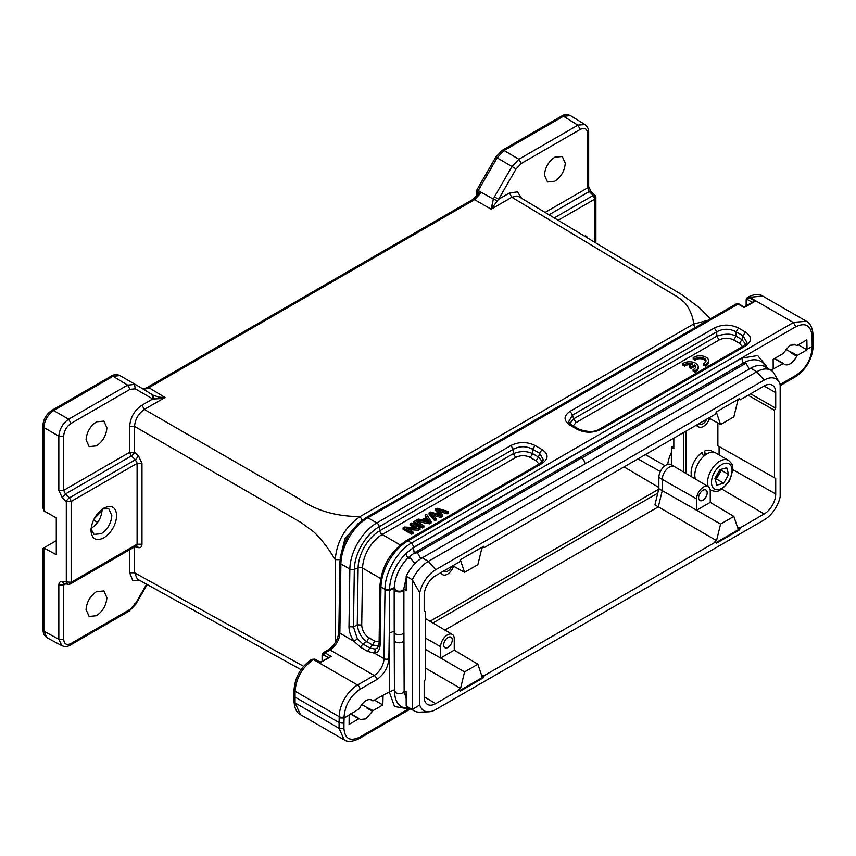 <?xml version="1.0" encoding="UTF-8"?>
<svg xmlns="http://www.w3.org/2000/svg" width="856" height="856" viewBox="0 0 856 856"><rect width="100%" height="100%" fill="white"/><g stroke="black" fill="none" stroke-linecap="round" stroke-linejoin="round"><path stroke-width="1.28" d="M586.724 237.465A8.667 5.008 120 0 0 586.777 236.481L585.547 235.775L584.712 236.256M425.1 515.119L426.534 517.292L422.094 519.849L418.263 519.068L416.658 519.988L416.658 521.411L429.584 523.851L431.092 522.973L431.092 521.561L426.598 514.253L425.1 515.119L425.86 517.677M408.965 529.682L418.573 530.206L420.007 529.383L420.007 527.959L411.436 523.005L410.088 523.786L410.088 525.199L414.122 527.531M410.088 523.786L416.829 527.681L404.514 527.007L403.069 527.842L403.069 529.254L411.65 534.208L412.999 533.427L412.999 532.015L406.258 528.12L418.573 528.794L418.573 530.206M538.98 464.048L536.081 460.796L530.228 457.425C525.391 455.103 520.555 455.103 515.729 457.425L382.193 534.519A27.734 16.007 120 0 0 362.58 568.084L380.685 578.538M422.479 527.959L423.88 527.146L423.88 525.734L415.299 520.78L413.897 521.593L413.897 523.005L422.479 527.959L422.479 526.536L423.88 525.734M439.353 511.374L446.971 513.814L448.416 512.979L448.416 511.567L437.02 508.239L435.586 509.063L435.586 510.476L438.914 514.424M433.05 515.259L440.722 517.42L442.413 516.446L442.413 515.034L437.534 509.331L446.971 512.391L446.971 513.814M435.586 509.063L440.573 514.895L430.45 512.027L429.102 512.808L429.102 514.221L434.773 520.855L436.185 520.041L436.185 518.629L430.996 513.097L440.722 516.008L440.722 517.42M715.167 479.296L716.354 478.953L721.287 470.244L721.03 469.366M715.049 478.857L718.815 474.599L720.485 469.516M578.463 458.463L581.577 457.906L417.343 552.719L414.229 553.286L413.469 547.701L405.701 553.672C395.536 564.339 390.133 576.302 389.469 589.581L389.469 590.415L385.007 590.159L385.007 589.377C384.729 572.835 397.302 550.847 411.543 542.982L793.362 322.541L749.674 297.31L762.664 296.026L806.502 321.332M715.851 453.017A17.334 10.005 120 0 0 715.734 452.952A17.334 10.005 120 0 0 715.616 452.878A17.334 10.005 120 0 0 700.615 459.651A17.334 10.005 120 0 0 695.393 479.018M350.414 713.915L358.857 718.783L349.088 724.422L349.141 715.081L358.996 708.961A1.038 0.599 -60 0 0 359.595 708.254A11.267 6.506 -60 0 1 366.101 700.615A11.267 6.506 -60 0 1 371.729 700.058A11.267 6.506 -60 0 1 372.606 700.754L370.702 699.652M778.307 380.61L772.882 371.611A28.601 16.51 120 0 0 771.117 370.306L764.997 366.775A28.601 16.51 120 0 0 750.691 368.187L422.233 557.823A28.601 16.51 120 0 0 406.183 576.249L412.303 579.78L419.729 592.759L419.729 704.948L412.303 709.506L406.183 705.965L406.14 691.755L404.128 690.664C403.144 693.553 400.437 694.291 395.996 692.889L394.455 690.739C394.605 699.052 397.216 704.509 402.267 707.11L410.431 708.715M403.839 589.003C403.433 591.796 400.683 592.577 395.579 591.357L394.188 589.324M447.966 637.495A6.067 3.499 -60 0 1 450.984 637.185A6.067 3.499 -60 0 1 451.936 642.043A6.067 3.499 -60 0 1 447.966 647.404A6.067 3.499 -60 0 1 444.917 647.692A6.067 3.499 -60 0 1 444.018 642.824A6.067 3.499 -60 0 1 447.966 637.495M440.979 572.589A9.63 5.564 120 0 0 442.648 574.697A9.63 5.564 120 0 0 447.431 574.205A9.63 5.564 120 0 0 453.573 566.191M361.724 625.062L357.262 624.805C358.311 632.381 361.478 637.998 366.764 641.647L368.85 637.699C364.442 634.66 362.067 630.455 361.724 625.062L362.58 568.084A3.467 1.969 -179.1 0 0 358.118 567.828A30.634 17.687 -60 0 1 379.775 530.752L379.229 526.686A35.235 20.341 -60 0 0 354.32 569.326L358.118 567.828L357.262 624.805L353.453 626.934L354.32 569.326A3.467 1.969 -179.1 0 1 349.847 569.08A38.135 22.021 -60 0 1 376.811 522.92L510.893 445.505C518.95 441.621 527.007 441.621 535.064 445.505L542.009 449.518C548.728 454.172 548.728 458.827 542.009 463.471L407.927 540.885A3.467 2.001 -120 0 0 406.193 540.714C390.39 551.478 381.648 566.447 379.946 585.622A3.467 1.969 0.9 0 0 380.963 587.045L385.007 589.377L389.469 589.581L394.573 587.644L395.665 590.554C400.234 591.913 402.973 591.196 403.882 588.414L406.172 578.046M451.658 566.426A6.067 3.499 -60 0 1 447.966 570.984A6.067 3.499 -60 0 1 444.917 571.273A6.067 3.499 -60 0 1 444.275 570.685M797.118 345.46L806.876 339.832L807.026 349.815L797.268 355.454L791.629 352.201A1.038 0.599 120 0 0 791.03 352.907L796.658 356.16A11.267 6.506 -60 0 1 790.163 363.8A11.267 6.506 -60 0 1 784.524 364.356A11.267 6.506 -60 0 1 783.657 363.672A1.038 0.599 -60 0 0 783.058 363.661L770.956 370.22M798.306 344.786L807.026 349.815M785.68 349.216L791.233 352.426A11.267 6.506 -60 0 1 791.03 352.907M706.585 419.247A6.067 3.499 -60 0 1 702.894 423.806A6.067 3.499 -60 0 1 699.844 424.095A6.067 3.499 -60 0 1 699.202 423.506M710.245 502.354L710.245 491.034A9.63 5.564 120 0 0 708.276 486.636A9.63 5.564 120 0 0 703.439 487.096A9.63 5.564 120 0 0 696.624 498.898L662.255 479.392L662.255 490.713L658.328 506.848L654.926 504.89L658.853 488.723L696.634 510.219L696.624 498.898M708.276 486.636L674.421 466.606A10.058 5.799 120 0 0 674.357 466.563A10.058 5.799 120 0 0 669.36 467.087A10.058 5.799 120 0 0 662.255 479.392L658.853 477.391L658.853 488.723M702.894 500.225A6.067 3.499 -60 0 1 699.844 500.514A6.067 3.499 -60 0 1 698.935 495.645A6.067 3.499 -60 0 1 702.894 490.317A6.067 3.499 -60 0 1 705.911 490.007A6.067 3.499 -60 0 1 706.863 494.864A6.067 3.499 -60 0 1 702.894 500.225M703.675 456.612L702.016 452.546A16.981 9.812 120 0 0 691.134 472.63A16.981 9.812 120 0 0 691.841 476.91M713.84 452.257L711.636 450.984A16.981 9.812 120 0 0 704.274 451.23L705.933 454.804M106.893 597.659C106.272 605.331 102.806 611.345 96.471 615.71L89.152 616.459L86.06 609.686C86.681 602.014 90.148 596.001 96.471 591.646L103.886 590.94L106.893 597.659M106.893 427.84C106.272 435.511 102.806 441.525 96.471 445.88L89.152 446.639L86.06 439.866C86.681 432.194 90.148 426.181 96.471 421.826L103.886 421.12L106.893 427.84M43.838 510.839L56.282 517.912L56.282 554.699L43.817 547.894L56.282 540.671M43.827 510.85L42.8 507.223M148.719 387.597L165.026 397.473L159.484 397.248L159.901 398.639L165.026 397.473L144.343 409.414C138.447 413.544 135.184 419.205 134.542 426.395L129.663 426.406C130.369 417.375 134.456 410.302 141.925 405.177L152.743 398.939L135.237 388.827L130.037 389.341L127.63 385.125L113.003 376.265L111.291 376.116M111.269 376.073C113.987 374.393 116.855 374.211 119.872 375.538L119.669 375.442M43.859 510.861L43.859 427.529C44.469 420.328 47.733 414.679 53.66 410.559L113.024 376.276L119.958 375.591L138.8 386.463M91.014 529.029L94.042 534.401L101.383 533.652C107.717 529.265 111.194 523.241 111.815 515.569L108.808 508.839L102.624 508.913M103.833 508.154C111.644 504.516 115.934 506.987 116.694 515.58C115.934 525.049 111.644 532.475 103.833 537.868C96.011 541.506 91.72 539.023 90.961 530.442C91.72 520.972 96.011 513.536 103.833 508.154L103.94 508.09M565.27 163.196C564.65 170.868 561.172 176.882 554.848 181.237L547.53 181.996L544.427 175.223C545.047 167.551 548.525 161.538 554.848 157.183L562.264 156.477L565.27 163.196M477.145 190.695L478.258 190.535L477.648 192.44L479.06 193.296M497.09 157.804L496.373 157.397M504.045 150.496L502.301 150.367M102.089 509.299L102.099 509.855C101.468 517.591 97.959 523.669 91.571 528.088L91.078 528.355M358.033 523.69L344.882 538.938L340.1 558.144M502.269 150.324L495.827 157.065L476.792 190.043L476.343 191.862L477.145 192.953L477.648 192.44M594.867 242.366L594.867 199.095L593.187 195.446L594.909 196.292M68.106 584.241L66.287 582.337M66.287 501.413L66.308 501.477A3.467 1.23 -46.9 0 1 69.486 497.796L71.166 501.456L66.308 501.477L62.231 497.668L65.42 493.987L63.686 490.37L58.829 490.392L58.829 436.175C59.503 429.017 62.777 423.356 68.63 419.194L53.639 410.538M102.067 510.829L94.203 518.715M545.101 212.427L587.644 187.86L587.644 133.643C587.205 128.732 584.755 127.319 580.293 129.395L521.283 163.464L516.082 168.953L497.111 157.825L504.066 150.517L563.43 116.245L570.428 115.646C567.293 114.18 564.372 114.308 561.664 116.042L502.29 150.314M141.946 388.367L142 388.399C142.802 388.988 144.525 388.699 147.136 387.5L472.79 199.48L479.157 193.36L481.5 192.365L493.345 199.159L491.151 209.185L497.411 200.764L493.345 199.159L494.447 196.869L498.588 199.266L509.406 193.017L517.463 191.851L521.55 198.25M497.39 200.764L498.567 199.255M154.059 398.982L152.721 398.928L152.068 394.541L153.492 395.376L154.08 398.982L159.901 398.639M588.66 132.22C588.757 129.031 587.494 126.485 584.873 124.58L578.078 125.072M590.972 192.397L589.26 191.551L593.187 195.446L554.249 217.927M587.644 187.86L588.607 186.448M587.644 187.871L589.26 191.551L549.017 214.781M521.283 163.464L518.875 159.237L504.077 150.517M135.237 388.827L134.563 384.44L127.63 385.125L68.63 419.194L71.037 423.41C66.565 426.491 64.114 430.739 63.686 436.143L58.829 436.175L43.838 427.519L42.853 426.095M135.387 545.957L137.099 544.213L137.099 463.385L135.387 459.758L138.586 456.088L141.978 463.374L141.978 544.202C141.861 546.759 140.726 547.915 138.586 547.658L134.542 546.909L134.542 572.782L137.377 579.105M136.735 545.668L70.449 583.867A3.467 3.467 0 0 1 68.106 584.284L64.029 583.546L62.231 581.577L71.166 582.283L69.486 583.995M42.853 629.791L43.817 631.193L58.829 639.272L58.829 585.044C58.946 582.487 60.081 581.331 62.231 581.577M58.818 585.044L63.686 585.023L64.221 583.589M62.231 497.668L58.829 490.392M102.228 509.192L94.588 517.998M43.859 547.904L43.859 631.225L47.059 637.741M493.837 205.836L491.847 205.354M159.484 397.248L153.492 395.376L141.968 388.389C143.23 389.491 145.531 389.255 148.891 387.693L474.545 199.673L481.425 192.44M519.089 196.773L516.938 195.981L511.824 197.255L671.992 293.629C677.096 296.518 680.895 299.151 683.366 301.547C687.443 304.073 694.302 318.1 693.274 324.221L360.098 516.564C336.012 516.489 315.682 510.55 299.097 498.759L144.343 409.414L141.925 405.177M340.1 559.653L335.22 559.663C328.148 547.947 321 538.692 313.788 531.908L301.173 522.588L134.542 426.395L134.542 452.257A3.467 1.241 -46.6 0 1 131.343 455.927L65.42 493.987L69.486 497.796L135.387 459.758L131.343 455.927L129.663 452.278L129.663 426.406M65.709 583.856L63.686 585.023L63.686 639.25L58.829 639.272L61.793 645.627C64.767 646.933 67.603 646.751 70.31 645.082L129.32 611.013M138.854 386.495L152.068 394.541M707.794 320.315L693.274 324.221L695.693 328.447M335.22 642.738L335.22 559.663C336.772 541.388 345.064 527.018 360.098 516.564L362.527 520.801M137.099 463.385L141.978 463.374M137.752 463L71.166 501.456L71.166 582.283L137.099 544.213L141.978 544.202M136.639 545.7L138.586 547.658M63.686 639.25C64.114 644.151 66.565 645.563 71.037 643.487L70.288 645.039M71.037 643.487L130.037 609.429L129.31 610.959M130.037 609.429L135.237 603.94L134.563 603.544L135.237 603.94L146.622 584.22M140.266 580.7L132.68 580.357L129.663 572.792L134.542 572.782L303.591 666.3M704.274 451.23L704.274 455.788M698.228 366.775L698.228 368.187A8.667 5.008 180 0 1 694.976 372.093L693.103 371.012L693.103 369.599A6.056 3.499 0 0 0 695.575 366.785A6.056 3.499 0 0 0 694.644 364.913L694.644 366.325L691.081 368.38L689.23 367.31L689.23 365.897L692.793 363.843A6.056 3.499 0 0 0 684.65 364.71L684.65 366.133L682.799 365.063L682.799 363.65L683.816 363.03A8.667 5.008 180 0 1 693.114 362.216A8.667 5.008 180 0 1 698.228 366.775A8.667 5.008 180 0 1 694.976 370.68L694.976 372.093M695.457 367.492A6.056 3.499 0 0 0 694.644 366.325M691.092 364.817A6.056 3.499 0 0 0 684.65 366.133M708.629 360.783L708.629 362.195A8.667 5.008 180 0 1 705.387 366.101L703.514 365.02L703.514 363.607L704.392 363.147A6.056 3.499 0 0 0 705.986 360.783A6.056 3.499 0 0 0 701.813 357.466A6.056 3.499 0 0 0 695.051 358.718L695.051 360.13L693.2 359.071L693.2 357.648L694.216 357.038A8.667 5.008 180 0 1 703.525 356.214A8.667 5.008 180 0 1 708.629 360.783A8.667 5.008 180 0 1 705.387 364.688L705.387 366.101M705.858 361.5A6.056 3.499 0 0 0 701.225 358.792A6.056 3.499 0 0 0 695.051 360.13M742.43 346.584L739.531 343.342L733.678 339.96C728.841 337.649 724.015 337.649 719.168 339.96L576.056 422.586L573.156 425.839M733.678 339.96L736.085 336.205C731.334 333.53 724.893 333.53 716.761 336.205L719.168 339.96M745.758 344.315L741.949 339.575L736.096 336.194L736.096 331.807L743.04 335.82L746.946 342.507M576.056 422.586L573.648 418.83L569.828 423.56M745.458 332.053C752.178 336.708 752.178 341.362 745.458 346.017L601.254 429.273C593.187 433.157 585.13 433.157 577.072 429.273L570.128 425.261L571.872 425.1L568.641 421.73L572.546 415.064L573.638 418.83L716.761 336.194L716.75 331.807C723.202 328.447 729.654 328.447 736.096 331.807L738.514 328.051L745.458 332.053L743.04 335.82L741.938 339.618M570.128 425.261C563.409 420.617 563.409 415.963 570.128 411.308L572.546 415.064L716.75 331.807L714.343 328.051C722.4 324.167 730.457 324.167 738.514 328.051M745.458 346.017L743.736 345.867M601.254 429.273L599.521 429.102L743.725 345.845L746.946 342.475M577.072 429.273L578.774 429.124M753.655 301.515L755.227 301.184L744.196 307.55L738.075 304.008A3.467 2.001 -120 0 0 736.342 303.837L738.942 303.923A1.733 1.006 120 0 0 738.075 304.008L367.855 517.752L376.811 522.92A3.467 2.001 60 0 1 379.229 526.686L513.311 449.272C519.753 445.912 526.205 445.912 532.646 449.272L532.646 453.659C526.836 450.909 520.384 450.909 513.311 453.659L379.775 530.752A3.467 2.001 60 0 0 382.193 534.519L400.223 544.93M585.087 463.802L583.952 460.346L585.033 463.834M674.357 466.563L670.901 464.626A10.015 5.778 120 0 0 663.207 467.344A10.015 5.778 120 0 0 658.853 477.391M710.234 502.354L696.634 510.208L720.57 524.086L733.86 516.414L710.234 502.365M673.811 445.837L671.382 447.239L671.382 464.894M673.811 438.165L673.811 448.662L671.382 447.239M685.998 431.124L685.998 473.454M683.527 471.998L683.527 432.558M696.987 424.79A9.63 5.564 120 0 0 698.646 426.898A9.63 5.564 120 0 0 709.581 418.391M771.117 370.306A28.601 16.51 120 0 0 756.822 371.729L428.364 561.365A28.601 16.51 120 0 0 412.303 579.78L412.303 709.506A28.601 16.51 120 0 0 414.058 710.812A28.601 16.51 120 0 0 419.815 712.139L428.663 711.796A23.572 13.61 120 0 0 435.715 709.538L764.173 519.902A23.572 13.61 120 0 0 780.169 496.844L780.169 384.665A23.572 13.61 120 0 0 779.281 382.461A23.572 13.61 120 0 0 764.173 380.075L435.715 569.711A23.572 13.61 120 0 0 419.729 592.759M719.093 446.565L775.718 478.461L717.874 445.858L719.093 446.565L719.093 454.889M715.99 542.629L738.878 529.404L739.456 527.392L737.872 528.302L733.86 516.414M739.456 527.392L740.183 527.831L739.616 529.832L716.279 543.303L714.974 541.527L716.547 540.618L720.57 524.086M716.547 540.618L658.328 506.848L444.895 630.07M708.811 417.963L720.57 424.544L733.86 416.872L737.872 400.341L739.456 399.431L739.167 398.757M750.605 393.835L775.718 408.184L774.487 410.313L748.144 395.247M715.99 412.966L716.547 412.656L720.57 424.544M774.487 410.313L774.487 477.755M717.874 423.035L717.874 445.858M775.718 478.461L775.718 493.987A16.318 9.427 -60 0 1 764.173 513.975L740.183 527.831M738.878 529.404L739.616 529.832M424.169 611.13L425.4 611.858L424.169 611.152L424.169 595.626A16.318 9.427 -60 0 1 435.715 575.628L459.704 561.782L460.271 559.781L483.619 546.299L484.186 547.647L715.702 413.983L716.279 411.971L739.616 398.5L740.183 399.848L739.456 399.431M740.183 399.848L764.173 385.992A16.318 9.427 -60 0 1 772.283 385.157A16.318 9.427 -60 0 1 775.718 392.658L775.718 408.184M813.147 345.043L812.183 346.413L812.151 341.779L813.157 340.367L813.029 334.482C812.387 327.474 810.172 323.076 806.363 321.289L793.747 322.327M796.658 356.16A1.038 0.599 -60 0 1 797.268 355.454M780.105 384.462L796.24 375.153C805.86 368.529 811.167 359.392 812.173 347.718A3.467 1.98 0.4 0 0 813.189 346.327L813.2 345.054M766.056 365.673L757.71 355.582L741.927 358.065L742.719 363.811M812.151 341.779L812.023 335.927C810.846 325.323 805.442 322.252 795.812 326.735L793.362 322.541M813.157 340.367L813.2 345.022M794.582 344.337L796.519 345.45L795.62 344.754L789.949 345.289L782.908 353.667L773.15 359.306L773.203 368.925M812.173 347.718L812.183 346.413L807.112 349.344M542.319 461.759L538.488 457.04L539.59 453.273L543.496 459.972M368.85 637.699L374.703 641.08L379.112 641.914M795.812 326.735L413.994 547.166L411.543 542.971L407.927 540.885A38.135 22.021 120 0 0 380.963 587.045L380.107 644.654L379.09 643.231L377.667 647.832L375.249 649.137L369.739 647.949L372.617 645.028L378.694 645.948M510.893 445.505L513.311 449.272L513.311 453.701L515.729 457.425M535.064 445.505L532.646 449.272L539.59 453.273L542.009 449.518M542.009 463.471L540.286 463.331L406.193 540.714M348.991 626.688C349.013 631.675 350.714 636.575 354.084 641.39L357.359 638.801L353.453 626.945L348.991 626.688L349.847 569.08L340.891 563.911A38.135 22.021 -60 0 1 367.855 517.752A3.467 2.001 -120 0 0 366.122 517.58L736.342 303.837M374.703 641.08L372.617 645.028L366.764 641.658L362.741 643.905L357.359 638.801M354.095 641.379L360.686 647.361L362.741 643.905L369.739 647.949L367.684 651.395L374.671 653.256L375.249 649.137M380.107 644.654C379.936 649.522 378.117 652.39 374.661 653.267M322.594 660.757L322.594 655.685A1.733 1.006 180 0 1 322.081 654.979L323.311 652.679A3.467 2.001 60 0 1 325.045 652.85L331.176 656.392L319.887 662.319M331.176 656.392L320.144 662.758L314.013 659.227L315.233 659.923L311.734 659.42M415.021 563.526L410.366 558.101L407.873 558.187L405.701 553.672L413.994 547.166M394.509 588.372L389.469 590.415L389.266 691.916L394.862 689.647M394.562 631L389.266 633.162L388.881 658.703C388.057 667.637 383.97 674.635 376.629 679.675A3.467 2.001 -120 0 0 374.179 675.438L330.052 649.961A13.867 8.004 120 0 0 339.853 633.173L354.224 641.476M581.556 457.885L583.952 460.346M394.167 589.42L394.22 632.038L395.633 634.018C400.244 635.452 402.994 634.681 403.893 631.707L403.904 588.821M404.118 691.102L406.151 698.689M404.128 690.664L404.246 693.424M406.183 705.965A28.601 16.51 120 0 0 407.938 707.27L414.058 710.812M406.183 576.249L406.14 590.426L403.893 589.121M452.803 565.763L464.562 572.343L477.851 564.671L481.875 548.14L483.447 547.23L483.169 546.556M454.247 650.153L454.247 638.833A9.63 5.564 120 0 0 452.278 634.435A9.63 5.564 120 0 0 444.842 636.982A9.63 5.564 120 0 0 440.615 646.697L440.615 658.018L425.4 649.372M454.236 650.153L440.626 658.018L464.562 671.885L460.549 688.417L425.4 668.033M459.993 560.776L460.549 560.455L464.562 572.343M425.4 611.858L425.4 679.3L424.169 681.419L424.169 696.945A16.318 9.427 -60 0 0 427.508 704.392A16.318 9.427 -60 0 0 435.715 703.611L459.704 689.765L458.966 689.337L460.549 688.417M454.226 650.164L477.851 664.213L464.562 671.885M459.982 690.428L482.88 677.214L483.447 675.202L481.875 676.112L477.851 664.213M419.729 704.948A23.572 13.61 120 0 0 428.663 711.796M484.186 547.647L483.447 547.23M483.447 675.202L484.186 675.63L483.619 677.631L460.271 691.113L459.704 689.765M483.619 677.631L482.88 677.214M657.783 493.142L432.901 622.975M484.186 675.63L715.702 541.966M294.1 689.786L295.063 691.209L295.063 702.904L294.1 701.492M343.973 722.56L343.93 728.306L339.03 728.285L339.169 717.927L344.08 718.002L343.973 722.56C343.47 723.267 341.833 723.245 339.072 722.518L295.02 697.084M344.273 739.916L300.445 714.621L295.063 702.904L339.03 728.285L344.176 739.819C347.483 742.216 352.372 741.852 358.867 738.728L410.645 708.832M406.878 708.618L394.53 706.489L389.266 691.916L373.205 700.764A1.038 0.599 -60 0 1 372.606 700.754M376.629 679.675L360.012 689.273C350.404 695.885 345.096 705.034 344.08 716.707A3.467 1.98 -179.6 0 1 339.179 716.686L339.169 717.927M343.93 728.306C344.765 738.717 349.986 741.681 359.584 737.187L408.815 708.768M358.857 718.783L359.445 718.794L358.857 718.783M367.566 707.409A1.038 0.599 120 0 0 366.967 708.115L372.456 711.283L373.066 710.587L367.181 707.634A11.267 6.506 -60 0 1 366.967 708.115M361.81 704.542L367.181 707.634M372.456 711.283L365.897 718.89L360.301 719.468L359.445 718.794M741.927 358.065L413.469 547.701M344.08 716.707L344.08 718.002L349.141 715.081M383.06 695.5L382.825 704.948L373.066 710.587M374.393 700.08L382.825 704.948M719.853 469.698L714.921 478.408L716.847 485.159L723.705 483.201L728.638 474.492L726.712 467.74L719.853 469.698M716.354 478.953L723.705 483.201M721.287 470.244L728.638 474.492M403.069 527.842L411.65 532.796L411.65 534.208M411.65 532.796L412.999 532.015M418.573 528.794L420.007 527.959M413.897 521.593L422.479 526.536M425.25 520.512L427.058 519.474L428.407 521.604M427.058 518.062L429.477 521.465L423.453 520.138L427.058 518.062L427.058 519.474M416.658 519.988L429.584 522.438L429.584 523.851M429.584 522.438L431.092 521.561M429.102 512.808L434.773 519.442L434.773 520.855M434.773 519.442L436.185 518.629M440.722 516.008L442.413 515.034M446.971 512.391L448.416 511.567M586.777 236.481L585.911 236.984M705.387 364.688L703.514 363.607M695.051 358.718L693.2 357.648M694.976 370.68L693.103 369.599M694.644 364.913L691.081 366.967L691.081 368.38M691.081 366.967L689.23 365.897M684.65 364.71L682.799 363.65M63.023 490.745L129.663 452.278L134.563 452.3M595.83 197.683L594.867 199.095L558.165 220.281M711.272 490.402A17.334 10.005 -60 0 1 711.143 490.328A17.334 10.005 -60 0 1 710.116 489.568M708.222 486.604A17.334 10.005 -60 0 1 713.251 467.151A17.334 10.005 -60 0 1 728.36 460.239A17.334 10.005 -60 0 1 728.477 460.303C734.491 465.91 732.083 466.509 732.875 470.019L729.537 480.847L721.833 489.225C718.409 490.37 718.912 492.639 711.315 490.424L710.148 489.75M728.948 463.781A14.563 8.41 120 0 0 714.396 472.426A14.563 8.41 120 0 0 714.6 489.118A14.563 8.41 120 0 0 729.162 480.473A14.563 8.41 120 0 0 728.948 463.781M394.434 690.803L394.22 640.128L395.782 642.182C400.362 643.498 403.069 642.706 403.893 639.785M743.468 362.965L745.94 363.222L749.31 368.99M110.531 377.667L53.618 410.527L51.906 410.399M580.293 129.395L577.875 125.179L563.409 116.223L561.686 116.084M577.875 125.179L518.875 159.237L511.942 166.556L494.447 196.869M93.539 520.02L97.648 522.342M497.133 157.836L478.258 190.535L481.414 192.45M587.644 133.643L588.607 132.22M516.082 168.953L498.588 199.266M130.037 389.341L71.037 423.41M66.308 582.305L66.308 501.477M63.686 436.143L63.686 490.37M472.812 199.534L474.545 199.673L491.151 209.185L511.824 197.255L509.406 193.017M637.902 458.902L660.329 471.538M645.338 454.6L665.048 465.707M624.056 466.895L658.853 487.481M658.735 489.215L430.012 621.263M477.145 195.799L477.145 192.953M671.382 452.546A24.31 14.038 120 0 0 667.766 464.359M134.542 452.257L138.586 456.088M129.663 572.792L129.663 549.68M148.891 387.693L147.168 387.543M739.531 343.342L741.949 339.575M570.128 411.308L714.343 328.051M581.759 458.014L745.94 363.222M764.173 380.075L756.822 371.729L750.691 368.187M732.875 469.687L775.718 493.987M764.173 513.975L721.929 489.161M775.718 392.658L764.076 386.056M774.327 358.621L783.058 363.661M783.475 363.565L774.616 358.45L783.572 363.607M796.24 375.153A3.467 2.001 60 0 1 795.524 376.736C806.256 369.439 812.141 359.295 813.189 346.327M812.023 335.927L812.975 334.482M747.395 297.514L749.096 297.642L746.646 300.467L746.646 305.549L746.646 299.054M747.962 297.182L749.674 297.31L749.096 297.642L755.227 301.184M747.877 299.76L752.274 302.296M530.228 457.414L532.646 453.659L538.499 457.04L536.081 460.796M322.594 655.685L323.814 654.979L328.212 657.515M323.311 652.679L328.319 649.79A3.467 2.001 -120 0 1 330.052 649.961L325.045 652.85A1.733 1.006 120 0 0 323.814 654.979M339.885 562.488A3.467 1.969 -179.1 0 0 340.891 563.911L339.853 633.173A3.467 1.969 -179.1 0 1 338.848 631.76L339.885 562.488C341.576 543.314 350.329 528.345 366.122 517.58M360.697 647.35L367.641 651.363M374.564 653.214L383.98 658.649A13.867 8.004 -60 0 1 374.179 675.438L357.562 685.025L313.446 659.548C302.361 667.198 296.23 677.749 295.063 691.209L339.179 716.686A26.001 15.012 120 0 1 357.562 685.025A3.467 2.001 -120 0 1 360.012 689.273M385.007 590.159L383.98 658.649A3.467 1.969 -179.1 0 0 388.881 658.703M420.788 558.711L417.343 552.73M440.615 646.697L425.4 638.062M435.715 569.711L428.364 561.365L422.233 557.823M424.169 696.838L435.715 703.611M359.584 737.187L358.846 738.685M359.285 718.698L350.703 713.754M428.407 520.181L428.407 521.186M394.156 589.292L394.209 588.543M394.209 588.639C394.766 577.062 399.388 566.768 408.087 557.77L414.946 552.495L579.18 457.671M579.694 457.5L743.457 362.955C750.605 359.103 756.779 358.76 761.99 361.928L767.682 368.326M46.16 637.153L43.645 634.039L42.8 629.791L42.8 548.471M42.8 507.394L42.8 426.095C43.292 419.376 46.32 414.133 51.874 410.356L111.248 376.084M595.883 242.986L595.883 197.683A3.467 3.467 0 0 0 594.856 195.211L590.918 191.327L588.65 186.415M585.001 124.602L570.545 115.667M588.66 186.448L588.66 132.231M61.889 645.724L46.93 637.677M476.332 196.666L476.332 191.83M518.864 196.634L682.457 295.085L699.759 307.967L710.427 318.796M135.783 604.261L129.342 611.002M135.783 604.25L147.179 584.53M137.527 579.191L301.002 669.66M578.795 429.091C587.676 432.269 594.578 432.269 599.521 429.091M571.862 425.09L578.806 429.102M738.942 303.923L744.196 306.962L753.751 301.451M698.646 426.898L695.949 425.379M779.281 382.461L778.104 380.235M780.169 385.607L795.524 376.736M794.539 344.326L796.594 345.514M746.143 305.838L746.143 299.76L747.363 297.471M747.374 297.471L747.941 297.139C754.339 294.015 759.251 293.64 762.664 296.026M543.496 459.94L540.264 463.31M379.946 585.622L379.09 643.231M442.648 574.697L439.952 573.188M394.22 632.038L394.22 640.117M403.925 632.038L404.139 690.856M452.278 634.435L425.4 618.535M320.39 662.319L314.88 659.131M370.648 699.641L372.681 700.818M350.725 713.744L359.37 718.73M328.319 649.79C334.557 645.424 338.056 639.411 338.848 631.76M322.081 661.057L322.081 654.979M314.848 659.12L311.702 659.388C300.98 666.674 295.095 676.818 294.047 689.786L294.047 701.481C294.507 708.351 296.636 712.727 300.445 714.61M715.734 452.952L728.477 460.303"/></g></svg>
